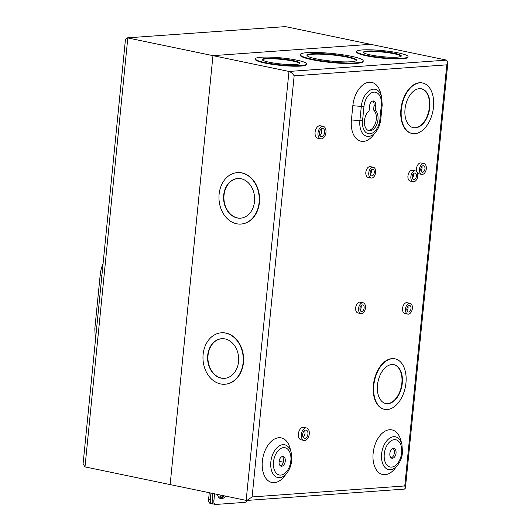<?xml version="1.0" encoding="UTF-8"?>
<svg xmlns="http://www.w3.org/2000/svg" width="531" height="531" viewBox="0 0 531 531"><rect width="100%" height="100%" fill="white"/><g stroke="black" fill="none" stroke-linecap="round" stroke-linejoin="round"><path stroke-width="0.8" d="M95.434 340.132L94.81 328.848L100.173 275.098A25.096 15.319 -78.3 0 1 103.074 263.562M285.419 26.61L370.578 44.312L212.958 55.649L170.146 484.591L84.993 466.888L83.082 463.895L125.462 39.294L126.916 37.88L285.419 26.61L126.916 37.88M446.598 60.109L447.918 62.187L446.81 64.842L294.147 75.833L252.112 496.936L246.902 500.428L246.165 500.388L170.146 484.591L212.958 55.649L288.977 71.453L446.598 60.109L370.578 44.312L212.958 55.649L127.805 37.953L84.993 466.888M210.94 493.067L210.283 499.644A4.587 2.801 101.7 0 0 212.208 503.926A4.587 2.801 101.7 0 0 212.692 503.959L213.309 503.919M219.569 498.131A8.124 4.958 101.7 0 0 222.927 495.556M218.832 497.441A8.124 4.958 101.7 0 0 221.248 495.211M212.208 503.926L210.528 503.58A4.587 2.801 -78.3 0 1 208.603 499.299L210.283 499.644M209.26 492.715L208.603 499.299M279.107 461.333L283.315 462.202M396.046 453.155A4.965 3.033 101.7 0 0 393.962 448.522A4.965 3.033 101.7 0 0 389.854 453.6A4.965 3.033 101.7 0 0 391.944 458.24A4.965 3.033 101.7 0 0 396.046 453.155M391.141 457.868A4.965 3.033 101.7 0 0 394.367 452.81A4.965 3.033 101.7 0 0 393.079 448.542M285.266 461.127A4.965 3.033 101.7 0 0 283.182 456.494A4.965 3.033 101.7 0 0 279.074 461.572A4.965 3.033 101.7 0 0 281.164 466.211A4.965 3.033 101.7 0 0 285.266 461.127M280.361 465.84A4.965 3.033 101.7 0 0 283.587 460.782A4.965 3.033 101.7 0 0 282.3 456.514M368.202 130.434A10.832 6.611 -78.3 0 0 376.3 119.256A10.832 6.611 -78.3 0 0 373.592 110.03L375.271 110.375A10.832 6.611 101.7 0 1 377.979 119.608A10.832 6.611 101.7 0 1 369.025 130.699A10.832 6.611 101.7 0 1 364.472 120.577A10.832 6.611 101.7 0 1 369.078 110.82L369.549 106.074A4.965 3.033 101.7 0 1 373.658 100.99A4.965 3.033 101.7 0 1 375.742 105.629L375.271 110.375M324.614 132.418A4.195 2.562 101.7 0 0 322.848 128.495A4.195 2.562 101.7 0 0 319.377 132.796A4.195 2.562 101.7 0 0 321.142 136.719A4.195 2.562 101.7 0 0 324.614 132.418M321.215 128.973A4.195 2.562 -78.3 0 1 321.673 131.807A4.195 2.562 -78.3 0 1 319.835 135.631M323.286 126.378L320.346 125.767A6.365 3.883 101.7 0 0 315.082 132.285A6.365 3.883 101.7 0 0 317.757 138.226L320.697 138.837A6.365 3.883 101.7 0 0 325.961 132.325A6.365 3.883 101.7 0 0 323.286 126.378A6.365 3.883 101.7 0 0 318.023 132.896A6.365 3.883 101.7 0 0 320.697 138.837M374.289 172.489A3.339 2.038 101.7 0 0 372.888 169.369A3.339 2.038 101.7 0 0 370.127 172.787A3.339 2.038 101.7 0 0 371.527 175.907A3.339 2.038 101.7 0 0 374.289 172.489M371.196 170.126A3.339 2.038 -78.3 0 1 371.348 171.878A3.339 2.038 -78.3 0 1 370.28 174.546M373.326 167.252L370.386 166.641A5.509 3.359 101.7 0 0 365.832 172.276A5.509 3.359 101.7 0 0 368.149 177.42L371.089 178.031A5.509 3.359 101.7 0 0 375.643 172.396A5.509 3.359 101.7 0 0 373.326 167.252A5.509 3.359 101.7 0 0 368.773 172.887A5.509 3.359 101.7 0 0 371.089 178.031M416.397 176.173A3.339 2.038 101.7 0 0 414.996 173.053A3.339 2.038 101.7 0 0 412.229 176.478A3.339 2.038 101.7 0 0 413.636 179.597A3.339 2.038 101.7 0 0 416.397 176.173M413.304 173.81A3.339 2.038 -78.3 0 1 413.457 175.562A3.339 2.038 -78.3 0 1 412.381 178.23M415.434 170.936L412.494 170.325A5.509 3.359 101.7 0 0 407.941 175.96A5.509 3.359 101.7 0 0 410.251 181.104L413.191 181.715A5.509 3.359 101.7 0 0 417.751 176.08A5.509 3.359 101.7 0 0 415.434 170.936A5.509 3.359 101.7 0 0 410.881 176.571A5.509 3.359 101.7 0 0 413.191 181.715M424.953 168.845A3.339 2.038 101.7 0 0 423.552 165.725A3.339 2.038 101.7 0 0 420.784 169.143A3.339 2.038 101.7 0 0 422.191 172.263A3.339 2.038 101.7 0 0 424.953 168.845M421.86 166.475A3.339 2.038 -78.3 0 1 422.012 168.234A3.339 2.038 -78.3 0 1 420.937 170.902M423.99 163.601A5.509 3.359 101.7 0 0 419.437 169.243A5.509 3.359 101.7 0 0 421.747 174.387A5.509 3.359 101.7 0 0 426.307 168.745A5.509 3.359 101.7 0 0 423.99 163.601L421.05 162.99A5.509 3.359 101.7 0 0 416.496 168.632A5.509 3.359 101.7 0 0 416.915 171.978M417.333 172.734A5.509 3.359 101.7 0 0 418.806 173.776L421.747 174.387M364.113 308.046A3.339 2.038 101.7 0 0 362.713 304.927A3.339 2.038 101.7 0 0 359.945 308.345A3.339 2.038 101.7 0 0 361.352 311.465A3.339 2.038 101.7 0 0 364.113 308.046M361.02 305.677A3.339 2.038 -78.3 0 1 361.173 307.436A3.339 2.038 -78.3 0 1 360.104 310.104M363.151 302.809L360.21 302.192A5.509 3.359 101.7 0 0 355.657 307.834A5.509 3.359 101.7 0 0 357.967 312.978L360.907 313.589A5.509 3.359 101.7 0 0 365.467 307.947A5.509 3.359 101.7 0 0 363.151 302.809A5.509 3.359 101.7 0 0 358.598 308.445A5.509 3.359 101.7 0 0 360.907 313.589M411.007 308.557A3.339 2.038 101.7 0 0 409.607 305.438A3.339 2.038 101.7 0 0 406.839 308.863A3.339 2.038 101.7 0 0 408.246 311.982A3.339 2.038 101.7 0 0 411.007 308.557M407.914 306.195A3.339 2.038 -78.3 0 1 408.067 307.947A3.339 2.038 -78.3 0 1 406.992 310.615M410.045 303.32L407.104 302.71A5.509 3.359 101.7 0 0 402.551 308.345A5.509 3.359 101.7 0 0 404.861 313.489L407.801 314.1A5.509 3.359 101.7 0 0 412.361 308.465A5.509 3.359 101.7 0 0 410.045 303.32A5.509 3.359 101.7 0 0 405.492 308.956A5.509 3.359 101.7 0 0 407.801 314.1M307.92 434.019A4.195 2.562 101.7 0 0 306.155 430.097A4.195 2.562 101.7 0 0 302.683 434.391A4.195 2.562 101.7 0 0 304.449 438.314A4.195 2.562 101.7 0 0 307.92 434.019M304.529 430.568A4.195 2.562 -78.3 0 1 304.98 433.402A4.195 2.562 -78.3 0 1 303.141 437.232M306.599 427.973L303.659 427.362A6.365 3.883 101.7 0 0 298.395 433.88A6.365 3.883 101.7 0 0 301.07 439.821L304.011 440.438A6.365 3.883 101.7 0 0 309.274 433.92A6.365 3.883 101.7 0 0 306.599 427.973A6.365 3.883 101.7 0 0 301.336 434.491A6.365 3.883 101.7 0 0 304.011 440.438M237.151 217.942A19.873 15.512 -94.1 0 0 240.53 218.168A19.873 15.512 -94.1 0 0 254.641 199.397A19.873 15.512 -94.1 0 0 241.061 178.748A19.873 15.512 -94.1 0 0 237.682 178.522A19.873 15.512 -94.1 0 0 223.571 197.293A19.873 15.512 -94.1 0 0 237.151 217.942M240.702 218.155A19.873 15.512 85.9 0 1 237.49 217.916A19.873 15.512 85.9 0 1 223.909 197.379A19.873 15.512 85.9 0 1 237.848 178.509M241.127 224.042A25.78 20.118 -94.1 0 0 241.293 224.029A25.78 20.118 -94.1 0 0 259.593 199.683A25.78 20.118 -94.1 0 0 241.983 172.907A25.78 20.118 -94.1 0 0 237.596 172.608A25.78 20.118 -94.1 0 0 237.423 172.621M241.645 172.933A25.78 20.118 -94.1 0 0 237.257 172.635A25.78 20.118 -94.1 0 0 218.958 196.981A25.78 20.118 -94.1 0 0 236.567 223.757A25.78 20.118 -94.1 0 0 240.955 224.055A25.78 20.118 -94.1 0 0 259.254 199.709A25.78 20.118 -94.1 0 0 241.645 172.933M221.161 378.125A19.873 15.512 -94.1 0 0 224.547 378.351A19.873 15.512 -94.1 0 0 238.651 359.58A19.873 15.512 -94.1 0 0 225.071 338.931A19.873 15.512 -94.1 0 0 221.692 338.705A19.873 15.512 -94.1 0 0 207.581 357.476A19.873 15.512 -94.1 0 0 221.161 378.125M224.713 378.337A19.873 15.512 85.9 0 1 221.5 378.099A19.873 15.512 85.9 0 1 207.92 357.562A19.873 15.512 85.9 0 1 221.858 338.692M225.137 384.225A25.78 20.118 -94.1 0 0 225.303 384.212A25.78 20.118 -94.1 0 0 243.603 359.865A25.78 20.118 -94.1 0 0 225.994 333.09A25.78 20.118 -94.1 0 0 221.606 332.791A25.78 20.118 -94.1 0 0 221.434 332.804M225.655 333.116A25.78 20.118 -94.1 0 0 221.268 332.818A25.78 20.118 -94.1 0 0 202.968 357.164A25.78 20.118 -94.1 0 0 220.584 383.94A25.78 20.118 -94.1 0 0 224.965 384.238A25.78 20.118 -94.1 0 0 243.264 359.892A25.78 20.118 -94.1 0 0 225.655 333.116M429.811 107.362A19.873 12.133 101.7 0 0 421.461 88.796A19.873 12.133 101.7 0 0 405.02 109.147A19.873 12.133 101.7 0 0 413.377 127.712A19.873 12.133 101.7 0 0 429.811 107.362M421.256 88.757A19.873 12.133 -78.3 0 1 429.393 107.275A19.873 12.133 -78.3 0 1 413.164 127.666M422.457 82.975A25.78 15.738 101.7 0 0 422.245 82.929A25.78 15.738 101.7 0 0 400.925 109.326A25.78 15.738 101.7 0 0 411.751 133.407A25.78 15.738 101.7 0 0 411.963 133.447M401.343 109.413A25.78 15.738 101.7 0 0 412.175 133.493A25.78 15.738 101.7 0 0 433.495 107.096A25.78 15.738 101.7 0 0 422.663 83.015A25.78 15.738 101.7 0 0 401.343 109.413M402.279 383.223A19.873 12.133 101.7 0 0 393.929 364.658A19.873 12.133 101.7 0 0 377.488 385.008A19.873 12.133 101.7 0 0 385.838 403.573A19.873 12.133 101.7 0 0 402.279 383.223M393.717 364.618A19.873 12.133 -78.3 0 1 401.861 383.136A19.873 12.133 -78.3 0 1 385.632 403.527M394.918 358.837A25.78 15.738 101.7 0 0 394.712 358.79A25.78 15.738 101.7 0 0 373.386 385.187A25.78 15.738 101.7 0 0 384.218 409.268A25.78 15.738 101.7 0 0 384.431 409.308M373.811 385.274A25.78 15.738 101.7 0 0 384.636 409.355A25.78 15.738 101.7 0 0 405.956 382.957A25.78 15.738 101.7 0 0 395.13 358.876A25.78 15.738 101.7 0 0 373.811 385.274M286.806 473.207L284.112 476.586A22.787 13.912 -78.3 0 1 268.593 481.026A22.787 13.912 -78.3 0 1 262.36 461.213A22.787 13.912 -78.3 0 1 275.091 438.739A22.787 13.912 -78.3 0 1 290.026 448.151L291.147 452.326A16.733 10.215 -78.3 0 0 280.182 445.416A16.733 10.215 -78.3 0 0 270.837 461.917A16.733 10.215 -78.3 0 0 275.41 476.466A16.733 10.215 -78.3 0 0 286.806 473.207C289.554 469.63 291.194 465.388 291.725 460.483L291.147 452.326M397.586 465.236L394.891 468.614A22.787 13.912 -78.3 0 1 379.373 473.055A22.787 13.912 -78.3 0 1 373.14 453.242A22.787 13.912 -78.3 0 1 385.871 430.76A22.787 13.912 -78.3 0 1 400.805 440.179L401.927 444.354A16.733 10.215 -78.3 0 0 390.962 437.444A16.733 10.215 -78.3 0 0 381.616 453.945A16.733 10.215 -78.3 0 0 386.19 468.495A16.733 10.215 -78.3 0 0 397.586 465.236C400.334 461.658 401.974 457.417 402.505 452.512L401.927 444.354M269.197 62.24A19.01 2.575 -174.3 0 1 262.141 59.499A19.01 2.575 -174.3 0 1 273 58.257A19.01 2.575 -174.3 0 1 292.913 60.534A19.01 2.575 -174.3 0 1 299.969 63.275A19.01 2.575 -174.3 0 1 289.116 64.516A19.01 2.575 -174.3 0 1 269.197 62.24M299.842 63.528A19.01 2.575 5.7 0 0 292.86 61.065A19.01 2.575 5.7 0 0 273.85 58.828A19.01 2.575 5.7 0 0 262.214 59.777M306.706 63.946L306.652 64.477A25.78 3.491 -174.3 0 1 291.931 66.163A25.78 3.491 -174.3 0 1 264.929 63.076A25.78 3.491 -174.3 0 1 255.351 59.359L255.404 58.828A25.78 3.491 -174.3 0 1 270.126 57.142A25.78 3.491 -174.3 0 1 297.128 60.229A25.78 3.491 -174.3 0 1 306.706 63.946A25.78 3.491 -174.3 0 1 291.984 65.625A25.78 3.491 -174.3 0 1 264.982 62.545A25.78 3.491 -174.3 0 1 255.404 58.828M316.21 58.855A24.877 3.365 -174.3 0 1 306.971 55.27A24.877 3.365 -174.3 0 1 321.182 53.644A24.877 3.365 -174.3 0 1 347.234 56.625A24.877 3.365 -174.3 0 1 356.474 60.209A24.877 3.365 -174.3 0 1 342.269 61.835A24.877 3.365 -174.3 0 1 316.21 58.855M356.367 60.468A24.877 3.365 5.7 0 0 347.181 57.156A24.877 3.365 5.7 0 0 322.025 54.215A24.877 3.365 5.7 0 0 307.024 55.543M363.211 60.886L363.158 61.417A31.641 4.281 -174.3 0 1 345.084 63.481A31.641 4.281 -174.3 0 1 311.936 59.698A31.641 4.281 -174.3 0 1 300.181 55.131L300.234 54.6A31.641 4.281 -174.3 0 1 318.308 52.536A31.641 4.281 -174.3 0 1 351.456 56.319A31.641 4.281 -174.3 0 1 363.211 60.886A31.641 4.281 -174.3 0 1 345.137 62.95A31.641 4.281 -174.3 0 1 311.989 59.16A31.641 4.281 -174.3 0 1 300.234 54.6M370.525 54.945A19.01 2.575 -174.3 0 1 363.463 52.204A19.01 2.575 -174.3 0 1 374.322 50.963A19.01 2.575 -174.3 0 1 394.234 53.239A19.01 2.575 -174.3 0 1 401.297 55.981A19.01 2.575 -174.3 0 1 390.438 57.222A19.01 2.575 -174.3 0 1 370.525 54.945M401.164 56.24A19.01 2.575 5.7 0 0 394.181 53.777A19.01 2.575 5.7 0 0 375.171 51.534A19.01 2.575 5.7 0 0 363.543 52.483M408.027 56.651L407.974 57.189A25.78 3.491 -174.3 0 1 393.252 58.868A25.78 3.491 -174.3 0 1 366.251 55.782A25.78 3.491 -174.3 0 1 356.679 52.065L356.732 51.534A25.78 3.491 -174.3 0 1 371.454 49.854A25.78 3.491 -174.3 0 1 398.456 52.934A25.78 3.491 -174.3 0 1 408.027 56.651A25.78 3.491 -174.3 0 1 393.305 58.337A25.78 3.491 -174.3 0 1 366.304 55.251A25.78 3.491 -174.3 0 1 356.732 51.534M373.592 110.03L374.063 105.277L375.742 105.629M372.775 101.016A4.965 3.033 -78.3 0 1 374.063 105.277M362.54 120.716A3.969 0.538 -174.3 0 1 359.892 120.656A16.733 10.215 -78.3 0 0 364.465 135.206A16.733 10.215 -78.3 0 0 375.862 131.947L373.167 135.325A22.793 13.912 -78.3 0 1 357.648 139.766A22.793 13.912 -78.3 0 1 351.416 119.953L352.836 105.709A22.793 13.912 -78.3 0 1 365.567 83.234A22.793 13.912 -78.3 0 1 380.501 92.653L381.623 96.828A16.733 10.215 -78.3 0 0 370.658 89.912A16.733 10.215 -78.3 0 0 361.312 106.412A3.969 0.538 5.7 0 0 363.967 106.472L362.54 120.716A13.925 8.503 101.7 0 0 369.855 133.819A13.925 8.503 101.7 0 0 379.911 119.468L381.331 105.224A13.925 8.503 101.7 0 0 374.016 92.122A13.925 8.503 101.7 0 0 363.967 106.472M217.504 494.434A8.124 4.958 101.7 0 0 220.783 498.675A8.124 4.958 101.7 0 0 225.476 496.087M247.147 500.414A3.671 2.237 101.7 0 1 244.99 502.346L215.792 504.45A3.671 2.237 101.7 0 1 215.407 504.423L213.727 504.078A3.671 2.237 -78.3 0 1 212.188 500.647L212.898 493.472M212.188 500.647L213.867 500.998L214.584 493.823M213.867 500.998A3.671 2.237 101.7 0 0 215.407 504.423M219.967 498.377A8.124 4.958 101.7 0 0 223.797 495.742M294.147 75.833C292.694 73.537 290.968 72.077 288.977 71.453L246.165 500.388M246.902 500.428L404.396 489.097L405.405 488.115L404.775 485.951L446.81 64.842M96.523 329.207L94.81 328.848M100.173 275.098L101.892 275.456M384.271 454.005A13.925 8.496 101.7 0 0 391.579 467.107A13.925 8.496 101.7 0 0 401.635 452.757A13.925 8.496 101.7 0 0 394.321 439.655A13.925 8.496 101.7 0 0 384.271 454.005M273.492 461.977A13.925 8.496 101.7 0 0 280.799 475.079A13.925 8.496 101.7 0 0 290.855 460.729A13.925 8.496 101.7 0 0 283.541 447.626A13.925 8.496 101.7 0 0 273.492 461.977M252.112 496.936L404.775 485.951M352.836 105.709L361.312 106.412L359.892 120.656L351.416 119.953M379.911 119.468A3.969 0.538 5.7 0 0 380.78 119.223L382.201 104.979A3.969 0.538 -174.3 0 1 381.331 105.224M382.181 104.912A3.969 0.538 -174.3 0 1 382.201 104.979L381.623 96.828M237.596 172.608L237.257 172.635M221.606 332.791L221.268 332.818M411.751 133.407L412.175 133.493M384.218 409.268L384.636 409.355M375.862 131.947C378.61 128.369 380.249 124.128 380.78 119.223M394.712 358.79L395.13 358.876M422.245 82.929L422.663 83.015M225.303 384.212L224.965 384.238M241.293 224.029L240.955 224.055M405.405 488.115L447.918 62.187"/></g></svg>
